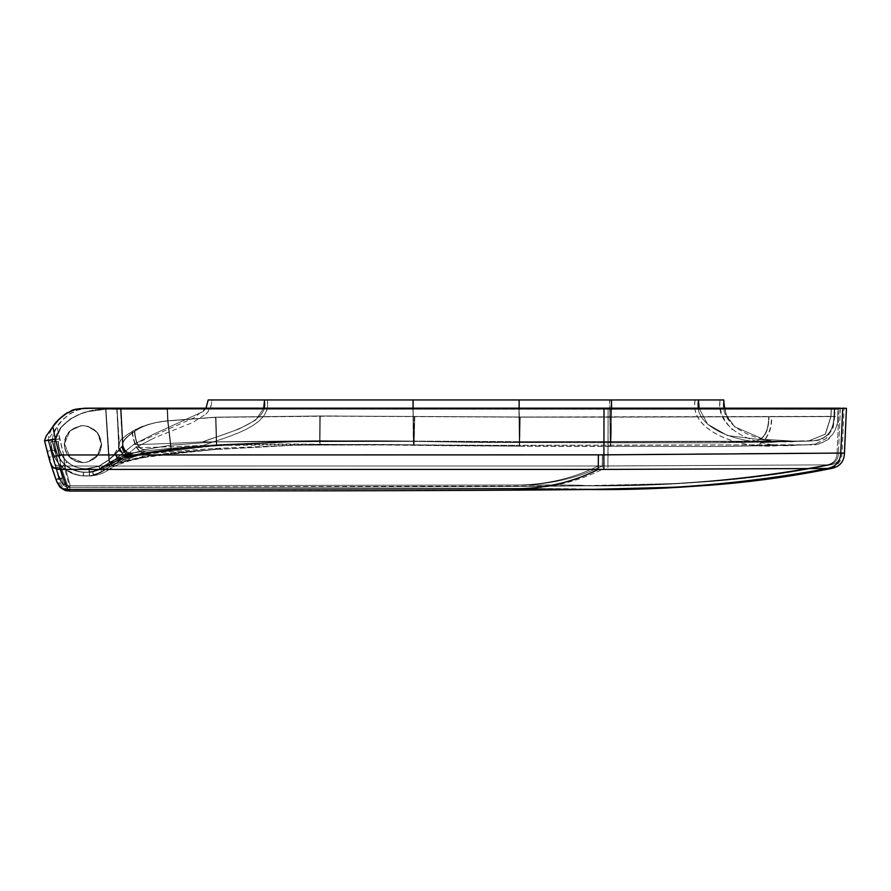 <?xml version="1.0" encoding="UTF-8"?>
<svg xmlns="http://www.w3.org/2000/svg" width="891" height="891" viewBox="0 0 891 891"><rect width="100%" height="100%" fill="white"/><g stroke="black" fill="none" stroke-linecap="round" stroke-linejoin="round"><path stroke-width="0.67" stroke-dasharray="4.46 3.34" d="M59.574 438.784L52.291 440.109L53.115 435.053L57.102 426.633L63.673 454.956L608.185 454.856L844.468 453.074C844 461.516 839.634 466.65 831.336 468.466L609.232 469.412L64.92 469.423L70.222 489.46L69.487 491.041C64.33 490.974 60.855 488.513 59.062 483.657L59.786 482.031L54.251 462.295C55.81 467.185 59.363 469.557 64.92 469.412L63.651 454.889L52.87 457.384L48.693 440.889L50.208 436.445L57.158 426.789C59.508 421.922 70.01 413.335 71.726 412.934C77.116 411.475 72.449 409.125 92.218 408.334L844.089 408.334L840.413 408.178L838.442 452.884L608.085 454.677L607.862 465.993L602.249 465.993C575.14 479.18 545.637 485.517 513.728 485.005L70.222 485.773L513.728 485.005C560.472 484.838 584.429 485.049 585.587 485.617L587.615 485.818L585.587 485.617C584.429 485.049 560.472 484.838 513.728 485.005C545.637 485.517 575.14 479.18 602.249 465.993L64.898 466.026L63.629 454.8L56.423 456.392L63.629 454.8L64.898 466.026L602.249 465.993L602.461 454.677L602.249 465.993L607.862 465.993L608.085 454.677L63.617 454.766L59.574 438.784L52.291 440.109L59.574 438.784L57.102 426.633L63.629 454.8L608.085 454.677L608.13 408.178L608.085 454.677L838.442 452.884L840.413 408.178L86.093 408.334L77.183 410.205L69.097 414.404L63.517 418.948L57.102 426.633L63.617 454.766L608.085 454.677L838.442 452.884C838.308 459.633 834.912 463.632 828.262 464.857L609.188 465.993L64.898 466.026L70.222 485.773L69.487 487.366C336.609 487.344 509.318 486.831 587.603 485.818L584.407 485.617C582.313 485.049 557.911 484.838 511.211 485.005C557.911 484.838 582.313 485.049 584.407 485.617C666.769 486.642 747.605 479.726 826.915 464.857L605.145 465.993L60.777 466.026L67.649 485.773L69.487 487.366C65.934 487.488 63.617 485.851 62.537 482.432L63.261 480.828L52.291 440.109L53.115 435.053L57.102 426.633C59.463 421.766 69.966 413.19 71.681 412.778C77.072 411.319 72.405 408.98 92.163 408.178L839.055 408.178L837.083 452.884L839.912 452.895L840.759 452.895L842.73 408.178L840.413 408.178L842.73 408.178L840.781 452.895C840.625 459.633 837.228 463.632 830.568 464.857L830.568 464.857C837.228 463.632 840.625 459.633 840.759 452.895L837.083 452.884L839.055 408.178M44.561 440.934L56.044 479.269L59.062 479.269L48.237 440.934L52.291 440.109L56.423 456.392L51.834 440.109L62.548 478.088L59.497 478.033L48.147 440.109L55.342 438.784L52.87 426.633L55.342 438.784L48.147 440.109L48.905 435.053L52.87 426.633L59.407 454.8L60.777 466.026L598.206 465.993C571.543 479.18 542.541 485.517 511.211 485.005L67.649 485.773L60.777 466.004C56.935 466.283 54.585 464.701 53.694 461.26L48.615 440.109L56.01 467.441L59.53 478.088L61.045 478.088A416.487 416.476 -90 0 0 62.537 482.432L60.688 480.828L53.694 461.26L61.59 482.9L69.487 487.366L70.222 485.773L64.898 466.026L70.222 485.773C66.647 485.907 64.33 484.259 63.261 480.828C64.33 484.259 66.647 485.907 70.222 485.773L69.487 487.366C65.934 487.488 63.617 485.851 62.537 482.432C63.617 485.851 65.934 487.488 69.487 487.366C336.609 487.344 509.318 486.831 587.603 485.818L587.603 485.818C670.121 486.787 751.113 479.804 830.568 464.857L830.601 464.857C751.113 479.804 670.121 486.787 587.603 485.818L585.587 485.617C668.005 486.642 748.897 479.726 828.262 464.857L830.535 464.857L828.262 464.857C834.912 463.632 838.308 459.633 838.442 452.884L840.781 452.895C840.625 459.633 837.228 463.632 830.568 464.857L830.568 464.857C751.113 479.804 670.121 486.787 587.603 485.818C509.318 486.831 336.609 487.344 69.487 487.366L67.649 485.773L511.211 485.005L67.649 485.773L61.579 482.889L60.688 480.828L62.537 482.432L60.688 480.828L53.694 461.26C54.585 464.701 56.935 466.283 60.777 466.004C56.935 466.283 54.585 464.701 53.694 461.26L48.147 440.109L48.905 435.053L51.878 428.181M63.617 454.766L64.898 466.004C61.056 466.283 58.683 464.701 57.781 461.26C58.683 464.701 61.056 466.283 64.898 466.004C61.056 466.283 58.683 464.701 57.781 461.26L63.261 480.828L62.537 482.432L63.261 480.828L57.781 461.26M52.291 440.109L54.318 450.356L62.548 478.033L61.045 478.088A416.487 416.476 90 0 0 62.537 482.432M55.342 438.784L59.396 454.766L55.342 438.784L48.147 440.109L52.291 456.392L59.407 454.8L60.777 466.004L59.407 454.8L52.291 456.392L59.396 454.766L603.942 454.677L837.083 452.884C836.95 459.633 833.564 463.632 826.915 464.857L830.39 464.857L826.915 464.857C833.564 463.632 836.95 459.633 837.083 452.884L603.942 454.677L840.759 452.895L842.775 408.178L840.792 452.895C840.647 459.645 837.25 463.632 830.612 464.857C777.553 475.571 724.027 481.842 670.032 483.668L585.587 485.617C584.429 485.049 560.472 484.838 513.728 485.005L70.222 485.773C66.647 485.907 64.33 484.259 63.261 480.828M846.417 408.334L844.089 408.334L842.106 453.074C841.672 461.516 837.317 466.65 829.031 468.466C749.242 483.39 668.105 490.34 585.632 489.293L587.648 489.504L585.632 489.293C584.463 488.725 560.506 488.524 513.751 488.691L70.222 489.46C65.043 489.393 61.568 486.92 59.786 482.031M59.619 438.951L48.682 440.833M53.115 458.252L54.028 461.482M59.062 483.657L57.213 482.031L50.319 462.819M60.777 469.412L59.385 454.889L48.749 457.384M206.021 408.178L203.204 411.531L206.021 408.178L193.893 417.834L133.928 444.319C131.545 444.965 154.399 444.163 202.469 441.903C154.399 444.163 131.545 444.965 133.928 444.319L153.92 434.017L203.204 411.531L206.021 408.178L203.204 411.531L153.92 434.017L133.928 444.319C131.623 444.965 154.544 444.163 202.703 441.903L406.652 441.257L466.249 442.214L713.145 442.86L778.055 441.858L727.49 435.543L707.499 424.105L699.101 408.178L707.499 424.105L727.49 435.543L778.055 441.858L797.735 441.346L721.554 442.805L610.458 442.682L609.923 417.021L522.883 416.999L833.943 416.364C833.542 432.603 825.2 440.845 808.905 441.067L519.431 441.691L519.319 442.382L712.9 442.86L797.735 441.346L763.531 439.308L734.652 426.789L725.976 414.493L723.759 399.959L698.321 399.959C691.717 428.827 742.582 445.545 777.932 441.858L808.905 441.067L519.798 441.691L329.581 440.889L294.676 441.49L215.912 444.854C185.562 446.848 162.151 448.919 145.656 451.069L138.25 454.488L209.897 446.157L291.045 441.724C330.438 440.677 371.347 440.488 413.78 441.168L319.635 440.7L216.29 441.825L170.471 445.21L167.608 420.786C153.207 422.245 142.126 425.764 134.352 431.344C126.466 436.69 122.568 440.822 122.646 443.74L120.786 409.158L167.14 409.158L167.608 420.786L215.544 417.177L319.813 415.986L215.544 417.177L167.608 420.786C153.207 422.245 142.126 425.764 134.352 431.344C135.644 444.386 139.33 450.445 145.422 449.487L171.362 445.099L216.29 441.825L215.544 417.177L216.29 441.825L319.635 440.7L319.813 415.986L319.635 440.7L413.78 441.156L294.999 441.49L216.179 444.854C185.796 446.848 162.34 448.919 145.79 451.069A345.218 11.783 177.4 0 0 143.206 451.392A345.218 11.783 -2.6 0 1 145.79 451.069L138.395 454.488L216.68 445.634L216.669 441.825L170.849 445.21L216.669 441.825L216.68 445.634L291.39 441.724C330.806 440.677 371.725 440.488 414.148 441.168L320.003 440.7L216.669 441.825L171.74 445.099L145.79 449.487L170.849 445.21L168.009 420.786C153.62 422.245 142.527 425.764 134.741 431.344C126.845 436.69 122.936 440.822 122.991 443.74L122.824 445.478C123.47 451.492 126.7 454.176 132.503 453.541L118.024 457.963L113.959 459.968L118.024 457.963L115.797 453.942L109.103 459.767L98.968 466.283L109.103 459.767L115.797 453.942L122.824 445.478L121.143 409.158L105.639 409.259L108.791 459.767L105.639 409.259C87.585 409.047 72.628 415.139 60.744 427.535L54.407 441.535L58.093 441.535C58.327 449.443 61.245 456.159 66.836 461.683C72.461 466.505 79.009 468.833 86.472 468.666L98.656 466.283L88.9 468.599L89.1 472.241L90.147 472.174L100.07 468.766L98.968 466.283L86.783 468.666L98.968 466.283L89.211 468.599L89.401 472.241L89.211 468.599L89.401 472.241L98.01 469.791L122.724 457.785L104.236 468.287L92.753 471.929L89.111 472.241L99.759 468.766L117.712 457.963L115.485 453.942L108.791 459.767L109.192 462.652L99.759 468.766L98.656 466.283L108.791 459.767L98.656 466.283L108.791 459.767L115.485 453.942L122.501 445.478L120.474 409.158L105.951 409.281L109.114 459.801C111.464 463.298 112.255 465.28 111.486 465.748L119.483 461.349L114.694 454.065L109.114 459.801L98.979 466.316L89.211 468.633L89.601 475.917L101.919 471.952L98.979 466.316M831.025 416.487L833.943 416.364L830.891 416.487L825.2 434.24L808.07 441.123L777.932 441.858C742.582 445.545 691.717 428.827 698.321 399.959L723.759 399.959C718.369 428.883 761.415 445.199 797.735 441.346L763.531 439.308L734.652 426.789L725.976 414.493L723.759 399.959L725.976 414.493L734.652 426.789L727.245 417.478L724.428 408.178L727.301 417.589L734.652 426.789L763.531 439.308L797.735 441.346L806.344 441.145L778.055 441.858L808.282 441.123L825.356 434.218L831.025 416.487L833.943 416.364C833.542 432.603 825.2 440.845 808.905 441.067L806.344 441.145L808.905 441.067C825.2 440.845 833.542 432.603 833.943 416.364A7543.93 7543.93 90 0 0 834.243 409.158L831.192 409.158L834.243 409.158A7543.93 7543.93 -90 0 1 833.943 416.364L831.025 416.487L825.411 434.162L808.427 441.112L806.132 441.201L808.894 441.067L778.055 441.858L805.999 441.201L519.431 441.691L519.787 416.999L414.337 416.453L519.787 416.999L519.431 441.691L610.157 441.713L610.458 442.682C611.237 444.609 611.482 430.375 611.204 399.959C611.482 430.375 611.237 444.609 610.458 442.682L465.904 442.214L519.275 442.526L518.863 399.959L361.378 399.959L518.863 399.959L519.319 442.382L610.458 442.682L610.157 441.713L808.226 441.112L825.255 434.184L830.891 416.487L768.655 416.754C768.488 432.814 762.93 441.112 751.993 441.624C762.93 441.112 768.488 432.814 768.655 416.754L609.923 417.021A6216.63 90.069 90 0 0 609.934 409.158L167.14 409.158L609.934 409.158A6216.63 90.069 -90 0 1 609.923 417.021L610.157 441.713L609.923 417.021L830.891 416.487A7012.315 6931.869 -89.5 0 0 831.192 409.158A7012.315 6931.869 90.5 0 1 830.891 416.487L833.943 416.364C834.288 423.492 832.138 429.674 827.494 434.919C825.868 437.581 820.923 439.586 812.67 440.911L808.282 441.123L825.411 434.162L831.025 416.487A7012.315 6930.543 90.5 0 0 831.325 409.158L834.243 409.158L833.943 416.364L834.243 409.158L831.325 409.158A7012.315 6930.543 -89.5 0 1 831.025 416.487L768.989 416.754L831.025 416.487A7012.315 6930.543 90.5 0 0 831.325 409.158L610.335 409.158A6216.63 97.821 90 0 1 610.324 417.021L831.025 416.487M58.405 441.535C58.65 449.443 61.557 456.159 67.159 461.683C72.772 466.505 79.321 468.833 86.783 468.666C79.321 468.833 72.772 466.505 67.159 461.683C72.784 466.528 79.321 468.855 86.795 468.699L89.211 468.633L86.783 468.666C79.321 468.833 72.772 466.505 67.159 461.683L64.653 464.356C58.294 458.097 54.986 450.49 54.719 441.535L58.405 441.535C58.661 449.476 61.568 456.192 67.159 461.716C61.557 456.159 58.65 449.443 58.405 441.535L58.405 441.535C58.65 449.443 61.557 456.159 67.159 461.683L62.158 467.062C55.008 459.99 51.31 451.514 51.043 441.658L58.405 441.535M114.694 454.065L118.703 447.249C119.94 454.332 123.938 457.907 130.687 457.974L109.749 468.9C104.581 472.809 99.068 475.037 93.221 475.582L92.664 471.796L89.156 472.241L89.312 475.917L94.947 474.936L114.527 464.278L123.303 461.36C140.901 456.069 169.802 452.227 210.02 449.832L291.067 445.4C330.45 444.364 371.335 444.175 413.736 444.843L294.899 445.144L216.791 448.373C186.854 450.222 163.833 452.116 147.706 454.042L123.069 457.684L115.808 463.587L147.227 456.693L129.963 460.68C119.472 463.91 113.246 466.327 111.308 467.92L109.749 468.889C104.581 472.809 99.068 475.037 93.221 475.582L83.164 475.883C63.406 473.244 52.614 461.839 50.787 441.658L54.474 441.535L54.652 444.152C55.754 452.973 59.263 459.934 65.177 465.035C70.088 469.189 75.991 471.562 82.863 472.163L86.939 472.319C78.341 472.575 70.812 469.925 64.341 464.356C70.812 469.925 78.341 472.575 86.939 472.319L83.442 472.208C65.734 469.925 56.077 459.7 54.474 441.535L58.093 441.535C58.338 449.476 61.256 456.192 66.836 461.716C72.461 466.528 79.009 468.855 86.472 468.699L88.9 468.599L89.1 472.241L96.351 470.459L122.457 457.785L107.421 466.038L122.457 457.785C140.21 452.45 169.357 448.563 209.897 446.157C169.357 448.563 140.21 452.45 122.457 457.785L96.351 470.459L89.568 472.219C89.902 471.74 90.047 473.622 99.77 468.755L117.712 457.963L129.707 454.354L117.712 457.963L109.192 462.652L108.791 459.767L109.192 462.652L99.759 468.766L89.1 472.241L99.759 468.766L113.435 460.09L96.373 470.448L122.457 457.785L104.236 468.287L92.753 471.929L83.631 472.208C65.923 469.925 56.267 459.7 54.663 441.535L57.158 434.006L61.056 427.535L54.73 441.535C54.986 450.49 58.294 458.097 64.653 464.356C71.124 469.925 78.653 472.575 87.24 472.319L89.401 472.241L87.24 472.319C78.653 472.575 71.124 469.925 64.653 464.356C58.294 458.097 54.986 450.49 54.719 441.535L61.056 427.535L70.077 419.171L81.07 413.725L88.22 411.553L105.951 409.259C87.908 409.047 72.939 415.139 61.056 427.535M64.297 444.152L70.044 430.754L80.546 425.775L82.807 425.642C94.346 427.056 100.516 433.226 101.307 444.141L97.576 455.279L87.953 461.917L82.796 462.652C71.091 461.093 64.932 454.922 64.297 444.152L70.044 430.787L80.546 425.809L82.807 425.675C94.346 427.09 100.516 433.26 101.307 444.175L97.576 455.312L87.953 461.95L82.796 462.685C71.091 461.126 64.932 454.956 64.297 444.186L64.319 443.272C64.564 438.495 66.469 434.318 70.044 430.754L80.546 425.775L82.807 425.642L87.953 426.377L97.297 432.647L101.307 444.141L97.576 455.279L87.953 461.917L82.796 462.652C77.55 462.518 73.196 460.703 69.721 457.239C66.123 453.463 64.319 449.097 64.297 444.152L64.297 444.152M118.703 447.249L117.122 409.292L105.628 409.281L108.791 459.801C111.152 463.298 111.943 465.28 111.186 465.748L119.171 461.349L114.382 454.065L118.38 447.249C119.617 454.332 123.615 457.907 130.364 457.974L109.393 469.178L115.808 463.587L139.041 458.119L195.396 451.136L216.78 449.309L216.814 445.5L171.284 448.852L168.043 420.942L215.978 417.333L337.121 416.108L520.255 417.155L834.7 416.632L835.001 409.314L167.541 409.158L168.009 420.786C153.62 422.245 142.527 425.764 134.741 431.344C142.527 425.764 153.62 422.245 168.009 420.786L167.541 409.158L121.143 409.158L167.541 409.158L168.009 420.786L170.849 445.21L145.79 449.487C139.709 450.445 136.033 444.386 134.741 431.344C136.033 444.386 139.709 450.445 145.79 449.487L134.385 452.739C127.524 453.731 123.726 450.723 122.991 443.74C122.936 440.822 126.845 436.69 134.741 431.344C126.845 436.69 122.936 440.822 122.991 443.74L121.143 409.158L122.991 443.74C123.726 450.723 127.524 453.731 134.385 452.739L145.79 449.487L134.385 452.739C127.524 453.731 123.726 450.723 122.991 443.74L120.797 409.158L122.824 445.478C123.47 451.492 126.7 454.176 132.503 453.541L134.385 452.739L132.503 453.541C126.7 454.176 123.47 451.492 122.824 445.478L122.234 446.97C123.036 452.071 125.631 454.533 130.03 454.354C125.631 454.533 123.036 452.071 122.234 446.97L115.797 453.942L122.824 445.478L121.143 409.158L117.467 409.292L167.575 409.314L168.054 420.942C153.107 422.434 141.179 425.987 132.269 431.6C123.515 436.98 119.205 441.112 119.327 444.019L117.122 409.292L167.163 409.314L167.642 420.942C152.695 422.434 140.767 425.987 131.868 431.6C123.125 436.98 118.826 441.112 118.982 444.019L117.111 409.292L109.292 409.214L120.797 409.158L122.501 445.478L121.911 446.97C122.713 452.071 125.308 454.533 129.707 454.354L131.679 453.742L129.707 454.354C125.308 454.533 122.713 452.071 121.911 446.97L115.485 453.942L122.501 445.478C123.136 451.492 126.366 454.176 132.18 453.541L134.04 452.739C127.179 453.731 123.381 450.723 122.646 443.74L120.786 409.158L122.646 443.74C122.568 440.822 126.466 436.69 134.352 431.344C142.126 425.764 153.207 422.245 167.608 420.786L167.14 409.158L105.951 409.259L109.493 462.652L113.959 459.968L100.07 468.766L89.345 472.241L100.07 468.766L109.604 462.574L105.951 409.259L109.493 462.652L100.07 468.766L98.968 466.283L109.103 459.767L115.797 453.942L118.024 457.963L130.03 454.354L122.724 457.785C140.477 452.45 169.635 448.563 210.176 446.157L140.689 454.109L118.492 458.843L138.395 454.488L145.79 451.069C162.34 448.919 185.796 446.848 216.179 444.854C185.796 446.848 162.34 448.919 145.79 451.069A345.218 11.783 -2.6 0 0 143.206 451.392L120.474 455.067L125.731 454.02L120.474 455.067L113.614 460.636L118.436 458.843L140.366 454.132L209.897 446.157L140.355 454.143L118.436 458.843L138.25 454.488L145.656 451.069C162.151 448.919 185.562 446.848 215.912 444.854L211.824 446.135L215.912 444.854L222.215 444.475L216.39 445.634L216.29 441.825L171.362 445.099L145.422 449.487L170.471 445.21L167.608 420.786L170.471 445.21M64.62 444.152C65.288 433.338 71.447 427.157 83.119 425.642L88.265 426.377L97.609 432.647L101.63 444.141C100.85 455.023 94.68 461.204 83.108 462.652L70.033 457.239L64.62 444.152C65.288 433.36 71.458 427.19 83.119 425.675L88.265 426.41L97.609 432.67L101.63 444.175C100.861 455.056 94.691 461.226 83.108 462.685L70.033 457.272L64.62 444.186C64.631 449.097 66.435 453.463 70.033 457.239C73.508 460.703 77.862 462.518 83.108 462.652L88.276 461.917L97.887 455.279L101.63 444.141L97.609 432.647L88.265 426.377L83.119 425.642L80.858 425.775L70.356 430.754C66.78 434.318 64.876 438.495 64.631 443.272L64.62 444.152M132.18 453.541C126.366 454.176 123.136 451.492 122.501 445.478C123.136 451.492 126.366 454.176 132.18 453.541L122.457 457.785C140.21 452.45 169.357 448.563 209.897 446.157L291.045 441.724C330.438 440.677 371.347 440.488 413.78 441.168C371.347 440.488 330.438 440.677 291.045 441.724L363.149 440.789L519.431 441.691L519.787 416.999L522.883 416.999L414.337 416.453L413.78 441.156L414.337 416.453L319.813 415.986L414.337 416.453L319.813 415.986L319.635 440.7L216.29 441.825L216.39 445.634L209.897 446.157L218.351 445.634L222.215 444.475L294.676 441.49L216.39 445.634L215.544 417.177L319.813 415.986M92.664 471.796L107.41 466.049L133.928 444.319L120.474 455.067L143.206 451.392L125.787 454.02L118.492 458.843L140.678 454.109L210.176 446.157C169.635 448.563 140.477 452.45 122.724 457.785L132.002 453.742L109.961 464.512L122.724 457.785C140.477 452.45 169.635 448.563 210.176 446.157L291.39 441.724C330.806 440.677 371.725 440.488 414.148 441.168L294.676 441.49L215.912 444.854C185.562 446.848 162.151 448.919 145.656 451.069A345.218 11.806 177.4 0 0 143.072 451.392A345.218 11.806 177.4 0 1 145.656 451.069A345.218 11.806 -2.6 0 0 143.072 451.392L125.731 454.02L118.436 458.843L125.731 454.02L143.072 451.392L120.474 455.067L113.614 460.636L118.492 458.843L125.787 454.02L120.474 455.067L113.614 460.636L118.492 458.843L113.614 460.636L118.436 458.843L113.614 460.636L107.41 466.049L133.928 444.319C131.623 444.965 154.544 444.163 202.703 441.903L239.011 429.005L255.728 420.051L263.68 408.178L255.728 420.051L239.011 429.005L202.703 441.903L413.881 441.413L413.079 408.178L413.881 441.413L202.703 441.903C154.544 444.163 131.623 444.965 133.928 444.319C131.545 444.965 154.399 444.163 202.469 441.903L413.535 441.413L412.823 399.959L413.558 441.401L202.469 441.903C224.61 433.36 270.92 422.924 264.382 399.959L209.585 399.959M134.04 452.739C127.179 453.731 123.381 450.723 122.646 443.74C123.381 450.723 127.179 453.731 134.04 452.739L145.422 449.487C139.33 450.445 135.644 444.386 134.352 431.344C126.466 436.69 122.568 440.822 122.646 443.74L120.474 409.158L116.788 409.292L118.826 445.756C119.906 453.909 124.573 457.718 132.837 457.161L119.171 461.349M264.56 399.959L211.869 400.104L211.356 404.792L207.759 412.043L205.743 414.204L192.445 422.69L155.335 437.425L135.955 447.382C133.617 448.028 156.114 447.36 203.449 445.389L287.37 443.93L465.87 445.901L712.923 446.547L797.813 445.032C761.749 449.543 714.627 431.623 720.084 400.126L695.125 400.115C688.543 431.723 742.771 449.821 777.988 445.545L806.121 444.876L519.431 445.366L519.275 446.202L413.457 445.088L412.811 400.126L209.363 399.959M170.849 445.21L168.009 420.786L215.945 417.177L168.009 420.786L215.945 417.177L320.225 415.986L320.003 440.7L216.669 441.825L215.945 417.177L216.669 441.825L320.003 440.7L320.225 415.986L337.076 415.963L215.945 417.177L320.225 415.986L320.003 440.7L414.148 441.156L320.003 440.7M320.225 415.986L520.188 416.999L519.665 442.382L519.798 441.691L610.524 441.713L610.78 442.682L610.524 441.713L752.305 441.624C763.253 441.112 768.822 432.814 768.989 416.754C768.822 432.814 763.253 441.112 752.305 441.624L519.798 441.691L520.188 416.999L610.324 417.021L610.524 441.713L610.324 417.021L768.989 416.754L610.324 417.021A6216.63 97.821 -90 0 0 610.335 409.158L837.919 409.314L837.629 416.509C839.734 431.801 824.375 447.07 809.006 444.754L797.813 445.032C761.749 449.543 714.627 431.623 720.084 400.126L695.236 400.115C688.665 431.723 742.905 449.821 778.121 445.545L797.813 445.032M92.775 472.252L93.633 475.393L89.546 475.917L95.226 474.936L114.805 464.278L123.582 461.36C141.179 456.069 170.081 452.227 210.298 449.832L291.413 445.4C330.806 444.364 371.703 444.175 414.115 444.843L295.222 445.144L217.059 448.373C187.088 450.222 164.011 452.116 147.85 454.042L123.069 457.684L135.955 447.382C133.695 448.028 156.259 447.36 203.671 445.389L287.682 443.93L466.216 445.901L610.78 446.369L610.335 409.158L167.541 409.158L610.335 409.158A6216.63 97.821 90 0 1 610.324 417.021L610.78 442.682L713.145 442.86L777.932 441.858C742.582 445.545 691.717 428.827 698.321 399.959L609.567 400.126L610.458 446.369L610.012 417.177L837.629 416.509C837.941 424.617 835.424 431.623 830.067 437.548C828.842 439.519 825.122 441.557 818.907 443.685L808.449 444.798L815.755 443.863L826.135 438.606L833.13 427.791L834.7 416.632L837.629 416.509L837.919 409.314L834.243 409.158L837.919 409.314L834.867 409.314L832.996 427.791L826.002 438.606L815.621 443.863L808.248 444.798M809.006 444.754L494.048 445.355L320.014 444.375L216.814 445.5L215.978 417.333M698.444 399.959L609.789 400.126L610.78 446.369L721.743 446.491L808.449 444.798M50.787 441.658L58.093 441.568C58.327 449.443 61.245 456.159 66.836 461.683C61.245 456.159 58.327 449.443 58.093 441.535L54.407 441.535C54.674 450.49 57.993 458.097 64.341 464.356L66.836 461.683C72.461 466.505 79.009 468.833 86.472 468.666C79.009 468.833 72.461 466.505 66.836 461.683L64.341 464.356C57.993 458.097 54.674 450.49 54.418 441.535L54.474 441.535M61.056 427.569C72.939 415.173 87.908 409.08 105.951 409.281L105.628 409.281C87.585 409.08 72.628 415.173 60.744 427.569L54.407 441.568C54.674 450.49 57.993 458.097 64.341 464.356C57.993 458.097 54.674 450.49 54.418 441.535L56.846 434.006L60.744 427.535L69.765 419.171L80.758 413.725L87.897 411.553L105.639 409.259L108.791 459.767L115.485 453.942L117.712 457.963L115.485 453.942M97.899 473.8L115.217 463.309L101.607 471.94L98.656 466.316L108.791 459.801L114.382 454.065M98.656 466.316L88.888 468.633L89.3 475.917L95.627 474.758L101.607 471.952L111.286 465.681M111.486 465.748L101.919 471.952L111.486 465.748M132.837 457.161L146.102 453.096L170.916 448.852L167.642 420.942L215.577 417.333L319.858 416.13L319.646 444.375L216.435 445.5L170.916 448.852M414.382 416.598L413.747 444.843L493.681 445.355L519.431 445.366L519.843 417.155L319.858 416.13M413.747 444.843L319.646 444.375M519.843 417.155L610.012 417.177L610.012 409.314L831.192 409.158A7012.315 6931.869 90.5 0 1 830.891 416.487L825.255 434.184L808.226 441.112L720.73 442.816M86.973 475.994L78.141 475.215L64.163 469L61.847 467.062C54.707 459.99 50.999 451.514 50.731 441.658L54.418 441.535L50.731 441.658C51.043 451.637 54.752 460.101 61.847 467.062C69.242 473.333 77.617 476.317 86.973 475.994L89.312 475.917M87.285 475.994L89.601 475.917L87.285 475.994C77.918 476.317 69.543 473.333 62.158 467.062M215.577 417.333L216.491 449.309L218.629 449.298L212.114 449.799C187.656 451.77 167.497 453.887 151.637 456.147L212.125 449.788L216.791 448.373M610.458 442.682C611.237 444.609 611.482 430.375 611.204 399.959L412.823 399.959L413.558 441.401L519.319 442.382L519.431 441.691L519.275 442.526L712.9 442.86L815.633 440.588C825.523 440.399 835.457 428.081 833.943 416.364M721.587 446.491L610.458 446.369M83.364 475.883L83.631 472.208L89.345 472.241L89.546 475.917L83.364 475.883C63.606 473.244 52.814 461.839 50.987 441.658L54.551 441.535M118.38 447.249L118.982 444.019C117.69 451.236 128.282 459.4 134.73 456.348M215.544 417.177L167.608 420.786L167.14 409.158L609.934 409.158A6216.63 90.069 -90 0 1 609.923 417.021L519.787 416.999M133.171 457.161L135.076 456.348C128.627 459.4 118.035 451.236 119.327 444.019L119.16 445.756C120.24 453.909 124.907 457.718 133.171 457.161L119.483 461.349M171.284 448.852L146.469 453.096L135.076 456.348M611.438 399.959L267.267 400.126C273.025 426.778 224.532 437.225 203.671 445.389M413.981 444.999L519.609 446.202L520.255 417.155M63.629 454.8L56.423 456.392L56.668 457.261L56.423 456.392M607.862 465.993L828.262 464.857L607.862 465.993L608.13 408.178L607.907 469.412M59.407 454.8L598.318 454.677L598.206 465.993L828.262 464.857C748.897 479.726 668.005 486.642 585.587 485.617C668.005 486.642 748.897 479.726 828.262 464.857C834.912 463.632 838.308 459.633 838.442 452.884M48.615 440.121L45.029 440.934M584.407 485.617C666.769 486.642 747.605 479.726 826.915 464.857C747.605 479.726 666.769 486.642 584.407 485.617L587.603 485.818L584.407 485.617C582.313 485.049 557.911 484.838 511.211 485.005C542.541 485.517 571.543 479.18 598.206 465.993L60.777 466.026L67.649 485.773L61.59 482.9L63.673 485.461C66.914 487.321 68.841 487.956 69.453 487.366L587.615 485.818L670.032 483.668C724.027 481.842 777.553 475.571 830.612 464.857C837.25 463.632 840.647 459.645 840.792 452.895L840.491 452.895M44.55 440.889L48.147 439.686M52.291 456.392L48.159 440.121L53.85 461.761C62.403 487.978 60.633 479.959 61.579 482.889L63.673 485.461C66.914 487.321 68.841 487.956 69.453 487.366M837.083 452.884C836.95 459.633 833.564 463.632 826.915 464.857L603.831 465.993L603.942 454.677L603.831 465.993L598.206 465.993L598.318 454.677L603.942 454.677L603.964 408.178L603.942 454.677L59.396 454.766M699.101 408.178L707.499 424.105L727.49 435.543L778.055 441.858L721.855 442.805L535.446 442.382L610.858 442.794L611.605 409.158M797.735 441.346L721.688 442.805L519.609 442.526L519.13 408.178M98.656 466.283L99.759 468.766L98.656 466.283L88.9 468.599L89.1 472.241L96.373 470.448L109.292 462.585M98.968 466.283L100.07 468.766L118.024 457.963L115.797 453.942M107.421 466.038L113.614 460.636L107.143 466.26L115.418 461.772L127.881 457.439L146.57 453.074L127.881 457.439L115.418 461.772L104.236 468.287L92.753 471.929L86.939 472.319C78.341 472.575 70.812 469.925 64.341 464.356L66.391 466.071L78.731 471.573L86.037 472.319L78.731 471.573L66.391 466.071L64.341 464.356C57.993 458.097 54.674 450.49 54.418 441.535M109.604 462.574L98.021 469.78L90.136 472.185L98.01 469.791L122.724 457.785L98.021 469.78L113.959 459.968L100.082 468.755C94.268 471.573 90.715 472.731 89.401 472.241L98.01 469.791L87.24 472.319C78.653 472.575 71.124 469.925 64.653 464.356M519.319 442.382L519.119 399.959L519.665 446.057M83.631 472.208L83.063 472.163C76.181 471.562 70.289 469.189 65.366 465.035C59.452 459.934 55.944 452.973 54.841 444.152L54.663 441.535M414.337 416.453L413.78 441.168L519.431 441.691L363.506 440.789L414.037 441.312L414.738 416.453L414.148 441.156C371.725 440.488 330.806 440.677 291.39 441.724L212.103 446.135L216.179 444.854L212.103 446.135L216.179 444.854L222.494 444.475L216.179 444.854M215.945 417.177L216.68 445.634L222.494 444.475L218.629 445.634L222.494 444.475L294.999 441.49L222.494 444.475M122.234 446.97C123.036 452.071 125.631 454.533 130.03 454.354L118.024 457.963M121.911 446.97C122.713 452.071 125.308 454.533 129.707 454.354L117.712 457.963M132.503 453.541L134.385 452.739M413.78 441.156L319.635 440.7M291.39 441.724L329.926 440.889L294.999 441.49M363.506 440.789L329.926 440.889L363.506 440.789M414.738 416.453L520.188 416.999L414.738 416.453L414.148 441.156L519.798 441.691L414.148 441.168M203.449 445.389C224.32 437.225 272.858 426.778 267.088 400.126L264.382 399.959C270.92 422.924 224.61 433.36 202.469 441.903L406.352 441.257L480.828 442.459L721.554 442.805L610.535 442.794M414.037 441.312L535.446 442.382L413.881 441.413L413.079 408.178M520.188 416.999L523.273 416.999L520.188 416.999L519.609 442.526L610.858 442.794L611.594 408.178L610.858 442.794L721.721 442.805M598.318 454.677L598.206 465.993C571.543 479.18 542.541 485.517 511.211 485.005M513.728 485.005C545.637 485.517 575.14 479.18 602.249 465.993L602.461 454.677M842.73 408.178L840.759 452.895M60.688 480.828L61.579 482.889C60.633 479.959 62.403 487.978 53.85 461.772M603.831 465.993L603.964 408.178M513.751 488.691C545.66 489.248 575.174 482.822 602.294 469.412L602.572 454.867M57.213 482.031L58.427 484.782M56.044 479.269L59.53 478.088M59.062 479.269L62.548 478.088L59.062 479.269M50.754 451.291L54.318 450.356M48.237 440.934L51.834 440.109L48.237 440.934M55.654 468.521L59.174 467.441M52.491 468.521L56.01 467.441M47.591 451.291L51.155 450.356M61.847 467.062L64.341 464.356M134.352 431.344C135.644 444.386 139.33 450.445 145.422 449.487M118.436 458.843L125.731 454.02M138.25 454.488L145.656 451.069M222.215 444.475L211.824 446.135C187.31 448.106 167.074 450.233 151.125 452.505L140.333 454.143L151.125 452.505C167.074 450.233 187.31 448.106 211.824 446.135L215.912 444.854M291.045 441.724L294.676 441.49M118.492 458.843L125.787 454.02M138.395 454.488L145.79 451.069M145.79 449.487C139.709 450.445 136.033 444.386 134.741 431.344M751.993 441.624C762.93 441.112 768.488 432.814 768.655 416.754M264.382 399.959C270.92 422.924 224.61 433.36 202.469 441.903M202.703 441.903L239.011 429.005L255.728 420.051L263.68 408.178M752.305 441.624C763.253 441.112 768.822 432.814 768.989 416.754M131.868 431.6C134.229 446.87 138.974 454.031 146.102 453.096M519.319 446.057L518.863 399.959M89.601 475.917L89.59 475.917C91.172 476.462 95.281 475.137 101.93 471.94M119.984 462.184L128.204 456.715M138.896 458.119L147.706 454.042M291.067 445.4L218.629 449.298L223.028 448.006M389.49 444.676L294.899 445.144M120.04 462.184L128.271 456.715M139.041 458.119L147.85 454.042M106.096 471.462L111.776 467.708C112.89 466.561 118.815 464.278 129.529 460.859L147.761 456.637L141.257 457.74L151.982 456.125C167.853 453.875 187.99 451.77 212.392 449.799L217.059 448.373M291.413 445.4L218.908 449.298L223.296 448.006M146.469 453.096C139.364 454.031 134.63 446.87 132.269 431.6M752.104 445.311C762.551 447.36 772.642 431.901 771.205 416.877M413.624 444.999L406.084 444.943M406.285 444.943L295.222 445.144M320.259 416.13L320.014 444.375M414.794 416.598L414.115 444.843M406.385 444.943L413.803 445.088C413.301 447.416 413.045 432.425 413.068 400.126L413.079 399.959M721.743 446.491L610.78 446.369M752.416 445.311C762.874 447.36 772.976 431.901 771.539 416.877M720.084 400.126L723.759 399.959L720.084 400.126C718.825 409.927 722.879 419.75 732.246 429.585M51.31 441.658L54.863 441.535M93.221 475.582L92.753 471.929M93.633 475.393L92.853 471.796L93.633 475.393M83.164 475.883L83.442 472.208M108.98 409.214L109.604 409.181M111.798 409.236L112.945 409.158M112.11 409.236L113.268 409.158M52.981 457.774L54.006 461.415M128.215 491.03L533.297 490.017M809.295 441.056L806.344 441.145L809.295 441.056M96.351 470.459L90.626 472.119L96.351 470.459M109.961 464.512L104.236 468.287L109.961 464.512C114.037 462.05 121.076 459.422 131.077 456.615L151.481 452.483C167.441 450.211 187.645 448.095 212.103 446.135C184.938 448.318 162.953 450.701 146.135 453.252L133.483 455.992C117.668 460.714 109.827 463.554 109.961 464.512M218.351 445.634L292.66 441.836L389.534 440.989L292.66 441.836L218.351 445.634M218.629 445.634L292.994 441.836L218.629 445.634M90.147 472.174L90.726 472.107L90.147 472.174M413.535 441.413L519.275 442.526M389.868 440.989L292.994 441.836L389.846 441M133.928 444.319L153.92 434.017L133.928 444.319L119.082 456.493L133.928 444.319M406.452 441.257L519.609 442.526L406.452 441.257M406.652 441.257L390.18 441L406.652 441.257M721.855 442.805L720.908 442.816M804.027 441.29L808.427 441.112L804.027 441.29M809.396 444.743L806.444 444.821M90.414 475.861L99.681 473.065L111.598 465.681M101.619 471.94C90.514 477.465 90.147 475.36 89.824 475.883L89.824 475.883M97.865 473.812L91.06 475.783M123.069 457.684L109.749 468.889M610.513 446.469L519.275 446.202M808.404 444.798L720.763 446.502M91.183 475.761L90.47 475.839M121.766 459.021L135.955 447.382L155.324 437.425M208.182 399.959L211.869 400.104C211.88 405.672 209.842 410.372 205.743 414.204M519.609 446.202L610.836 446.469M390.135 444.676L406.574 444.943M804.128 444.977L720.942 446.502M804.15 444.965L808.605 444.787M93.444 475.393L92.742 472.152M69.487 487.366L587.615 485.818M99.77 468.755C90.047 473.622 89.902 471.74 89.568 472.219M100.082 468.755C94.268 471.573 90.715 472.731 89.401 472.241"/><path stroke-width="1.34" d="M48.749 457.384L44.561 440.722L46.109 436.178L52.87 426.633C55.22 421.766 65.722 413.19 67.438 412.778C72.828 411.319 68.162 408.98 87.931 408.178L840.413 408.178M842.775 408.178L846.45 408.334L844.434 453.074L840.759 453.074L842.73 408.334L846.417 408.334L842.73 408.178M846.45 408.334L844.468 453.074C844.133 461.627 839.768 466.761 831.381 468.466L605.178 469.412L60.777 469.423L67.649 489.46L69.487 491.041L65.433 490.562C57.392 486.341 60.154 486.274 58.427 484.793M128.215 491.03L69.487 491.041C336.598 491.03 509.318 490.507 587.648 489.504L511.234 488.691L67.649 489.46L63.061 488.747L58.427 484.782C56.578 479.937 59.742 491.242 50.33 462.852L48.86 457.774M60.777 469.412C55.231 469.557 51.7 467.185 50.163 462.295L48.994 458.252M587.648 489.504L670.199 487.344C724.394 485.506 778.121 479.213 831.381 468.466C751.458 483.468 670.232 490.484 587.648 489.504L533.297 490.017M51.878 428.181L52.881 426.789L55.342 438.951L44.55 440.889L48.749 457.395M55.342 438.951L59.407 454.956L604.009 454.856L840.759 453.074C840.313 461.516 835.958 466.65 827.683 468.466C747.95 483.39 666.869 490.34 584.451 489.293M603.853 469.412L604.02 408.334L842.73 408.334L84.89 408.201L75.858 409.303L67.438 412.778L59.285 418.948L52.881 426.789C55.231 421.922 65.722 413.335 67.438 412.934C72.828 411.475 68.162 409.125 87.931 408.334L603.964 408.178M699.101 408.178L698.444 399.959L723.759 399.959L724.428 408.178L723.759 399.959L698.444 399.959L699.101 408.178L698.444 399.959L208.182 399.959L206.021 408.178M611.204 399.959L518.863 399.959L611.204 399.959M361.378 399.959L264.56 399.959L361.378 399.959M209.585 399.959L264.56 399.959L263.68 408.178L264.56 399.959L413.079 399.959L413.079 408.178L413.079 399.959L519.119 399.959L519.13 408.178L519.119 399.959L611.438 399.959L611.594 408.178L611.438 399.959L698.444 399.959M209.363 399.959L264.382 399.959M611.605 409.158L611.438 399.959M598.384 454.867L598.24 469.412C571.577 482.822 542.574 489.248 511.234 488.691M263.68 408.178L264.56 399.959M413.079 408.178L413.079 399.959M519.13 408.178L519.119 399.959"/></g></svg>
